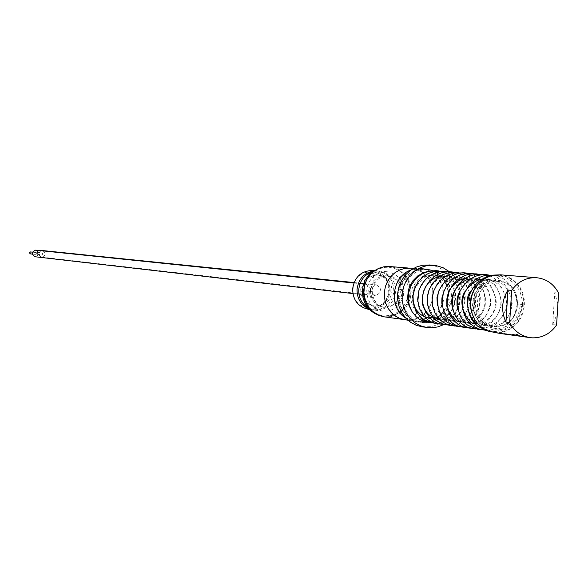 <?xml version="1.0" encoding="UTF-8"?>
<svg xmlns="http://www.w3.org/2000/svg" width="588" height="588" viewBox="0 0 588 588"><rect width="100%" height="100%" fill="white"/><g stroke="black" fill="none" stroke-linecap="round" stroke-linejoin="round"><path stroke-width="0.44" stroke-dasharray="2.94 2.21" d="M497.33 332.896L496.529 332.705M483.042 282.681L483.858 283.872L483.88 285.151L481.028 281.255L483.042 282.681L478.022 288.032L474.597 294.684L473.039 302.078L473.487 309.604L475.898 316.653L480.065 322.636L485.659 327.075L492.2 329.596L499.168 330L505.981 328.266L512.089 324.539L517.006 319.122L520.321 312.463L521.784 305.091L522.6 305.106L522.438 300.887L520.358 292.736L518.491 288.98L513.287 282.534L506.709 278.073L501.285 276.162L497.499 275.574M483.858 283.872L479.124 288.928L475.89 295.198L474.428 302.173L474.847 309.273L477.118 315.925L481.05 321.57L486.327 325.752L492.501 328.133L499.072 328.516L505.504 326.884L511.266 323.371L515.904 318.255L519.035 311.971L520.409 305.018L517.712 304.804L522.6 305.106C519.608 322.944 509.656 331.728 492.751 331.456C485.306 330.287 479.374 326.458 474.957 319.968M470.709 291.332C479.426 281.608 486.467 277.83 491.825 279.998C496.015 279.359 510.627 284.688 512.214 304.136C509.877 323.532 494.67 327.942 489.539 326.09L483.998 324.414L481.454 322.908L477.706 319.468L473.972 313.051L472.495 305.466L473.494 297.616L475.788 292.207L479.264 287.517L483.696 283.842L490.811 280.888L497.213 280.461C502.248 279.822 516.676 285.996 517.712 304.804L517.712 304.804C515.206 319.549 507.143 326.818 493.523 326.619C475.361 325.282 468.526 296.448 484.042 285.129M521.144 336.277L515.911 335.564L525.282 336.439M524.496 336.336L517.91 335.821L521.865 335.88M511.001 334.888L519.483 335.638L515.125 335.55M511.773 334.991L514.941 335.322L511.758 335.087M514.36 335.351L517.624 335.682L514.941 335.322M515.139 335.461L518.557 335.792M513.978 334.793L507.819 334.425L515.551 334.726L512.589 334.293L514.324 334.028L517.69 334.513L512.295 334.976L505.93 334.175L511.78 334.484L513.978 334.793L512.214 334.932L507.804 334.513L511.442 334.947L515.639 334.8L512.596 334.381L514.338 334.116L517.565 334.557L510.538 334.91M506.885 333.808L502.975 333.756L509.443 334.16L507.334 334.285L501.013 333.499L506.885 333.808L502.968 333.844L510.208 334.359L505.93 334.175M499.521 333.3L505.283 333.675L500.256 333.492M500.27 333.403L505.283 333.675M376.158 314.168L382.215 315.918C397.143 316.168 405.918 308.465 408.55 292.817L408.351 287.576L407.513 283.747L405.529 278.977L403.427 275.757L401.913 274.912L399.48 277.154L399.017 284.57L400.715 284.739C398.194 279.528 394.173 276.566 388.675 275.868C382.751 275.574 378.069 278.036 374.652 283.262L375.115 275.801L373.086 273.288L372.057 273.449C356.548 286.753 365.979 316.109 385.699 316.16C405.279 318.13 418.068 290.229 404.478 275.331L403.618 275.066L401.178 277.308L400.715 284.739M364.053 290.413C364.347 304.555 370.962 313.132 383.883 316.146C398.84 316.395 407.631 308.678 410.262 293L410.064 287.752L409.226 283.916L407.234 279.131L405.139 275.912L401.707 272.523L397.392 269.627L393.806 268.165L388.749 267.253L384.883 267.371L379.848 268.598L375.181 270.972L371.329 273.949L368.088 277.999L366.228 281.468L364.905 285.195L364.053 290.413M375.96 302.35L372.689 298.212L370.719 293.221L370.359 290.766L372.763 287.826L372.255 291.766L372.601 295.308L374.049 299.454L375.96 302.35L374.299 302.144L379.157 305.973L384.449 307.37L389.851 306.649L395.371 303.29L397.069 303.496L399.311 300.836L400.95 297.726L402.023 293.427L402.016 289.465L402.596 289.752L403.985 291.949L403.361 295.036L400.803 299.762L397.069 303.496M374.299 302.144L370.609 297.234L368.735 291.258L368.713 290.59L371.109 287.65L372.763 287.826M432.643 275.691L433.158 275.728C457.802 276.86 454.59 319.674 430.034 317.358L428.623 317.233C404.507 315.139 408.564 273.214 432.643 275.691M496.074 326.068C522.144 328.508 525.599 282.666 499.425 281.476L498.874 281.439C473.296 278.8 468.952 323.709 494.567 325.928L496.074 326.068M499.271 275.184L505.107 276.25L510.553 278.683L515.338 282.372L519.219 287.128L522.012 292.706L523.577 298.836L523.842 305.209L522.783 311.508L520.461 317.417L516.984 322.65L512.53 326.943L507.319 330.081L501.608 331.897L495.677 332.308L489.833 331.294L484.365 328.89L479.543 325.215L475.618 320.46L472.789 314.867L471.201 308.7L470.929 302.291L472.002 295.948L474.347 290.002L477.86 284.754L482.351 280.461L487.599 277.345L493.332 275.559L499.271 275.184M493.685 332.58L501.777 332.374L507.51 330.574L512.758 327.472L517.264 323.209L520.806 318.005L523.224 312.11L524.393 305.811L524.253 299.417L522.82 293.228L520.159 287.547L516.389 282.659L511.707 278.793L506.334 276.139L500.52 274.839M556.579 325.032L552.713 324.554L557.306 313.558M557.902 304.136L554.727 292.706L558.6 293.067M516.698 335.763L521.865 335.969M511.369 335.028L514.404 335.219M506.716 334.374L513.978 334.881M501.799 333.697L506.893 333.903M499.881 333.433L504.526 333.572M514.735 335.498L517.543 335.682M416.767 313L414.9 315.117L416.767 313C406.705 298.094 409.027 285.65 423.742 275.669C440.721 272.09 450.224 279.425 452.245 297.69L450.364 304.261L447.747 308.972L444.212 312.948L440.037 315.918C434.025 318.836 427.77 319.409 421.265 317.652M428.086 321.93C434.517 323.062 440.39 321.562 445.711 317.446L450.746 311.963L452.789 308.266L454.428 303.173L454.914 297.837C453.679 279.572 444.477 270.818 427.307 271.59M422.338 326.877L431.239 326.685L437.45 324.745L443.139 321.401L448.005 316.814L451.827 311.214L454.414 304.871L455.649 298.094L455.465 291.222L453.863 284.577L450.937 278.491L446.814 273.258L441.706 269.142L435.848 266.335L429.534 264.99M443.602 324.672C462.852 315.646 466.255 284.732 449.43 271.729M422.03 322.136L427.535 321.768L432.841 320.115L437.692 317.248L441.838 313.331L445.094 308.538L447.284 303.114L448.313 297.33L448.122 291.457L446.726 285.797L444.19 280.623L440.64 276.184L436.252 272.707L431.232 270.37L425.337 269.238L419.928 269.554L414.694 271.119L409.88 273.854L405.727 277.639L402.42 282.284L400.134 287.576L398.973 293.258L398.987 299.057L400.185 304.694L402.508 309.898L405.838 314.418L410.012 318.042L414.834 320.592L422.03 322.136M425.073 322.562L430.592 322.187L435.914 320.526L440.78 317.652L444.94 313.72L448.203 308.913L450.401 303.474L451.43 297.668L451.239 291.78L449.842 286.099L447.299 280.902L443.742 276.456L439.332 272.964L434.297 270.62L428.88 269.517L422.963 269.804L417.715 271.369L412.886 274.118L408.719 277.911L405.404 282.578L403.111 287.885L401.942 293.588L401.964 299.402L403.162 305.054L405.492 310.28L408.829 314.815L413.019 318.446L417.855 321.004L425.073 322.562M405.771 318.079L415.488 321.732L417.48 321.923L423.051 321.555L428.417 319.879L433.319 316.983L437.516 313.022L440.802 308.178L443.014 302.695L444.05 296.844L443.859 290.913L442.448 285.195L439.883 279.962L436.289 275.478L431.849 271.965L426.77 269.598L420.817 268.466L411.027 269.966M422.008 322.555L427.594 322.18L432.988 320.497L437.913 317.586L442.125 313.602L445.425 308.737L447.652 303.224L448.695 297.344L448.504 291.383L447.086 285.636L444.506 280.38L440.897 275.875L436.436 272.347L431.335 269.966L425.359 268.826L419.869 269.15L414.555 270.73L409.667 273.508L405.448 277.352L402.089 282.071L399.766 287.444L398.583 293.214L398.598 299.108L399.818 304.827L402.17 310.111L405.551 314.705L409.792 318.38L414.687 320.974L422.008 322.555M405.191 319.894L412.511 319.725L417.715 318.115L422.471 315.337L426.55 311.53L429.762 306.863L431.945 301.585L433.003 295.933L432.871 290.193L431.57 284.643L429.152 279.543L425.734 275.155L421.486 271.678L416.605 269.289L411.343 268.113M425.286 320.6C451.371 314.33 447.953 269.73 421.287 268.907L415.407 269.186L410.196 270.745L405.411 273.464L401.266 277.227L397.98 281.858L395.702 287.12L394.548 292.78L394.563 298.542L395.753 304.15L398.069 309.332L401.384 313.83L405.536 317.432L410.343 319.975L415.562 321.327L424.543 320.798M407.131 319.916L412.526 319.556L417.723 317.939L422.471 315.146L426.535 311.309L429.718 306.627L431.864 301.328L432.871 295.668L432.687 289.928L431.313 284.394L428.836 279.329L425.352 274.993L421.052 271.597L416.135 269.304L410.843 268.231L405.059 268.503L399.936 270.032L395.224 272.707L391.152 276.404L387.918 280.954L385.677 286.128L384.537 291.685L384.559 297.352L385.735 302.857L388.006 307.943L391.27 312.368L395.364 315.91L400.09 318.402L407.131 319.916M42.512 250.554C46.261 253.163 46.033 255.361 41.836 257.147L41.652 257.132C38.154 255.346 37.941 253.193 41.013 250.694M376.188 284.842L376.401 284.864C382.428 288.921 382.134 292.486 375.519 295.551L375.24 295.529C369.271 291.428 369.587 287.863 376.188 284.842M36.948 252.311L37.838 253.354L36.838 254.244L35.949 253.2L36.948 252.311M42.093 252.862L42.983 253.913L41.924 254.81L41.079 253.759L42.093 252.862M35.905 250.172C39.661 252.781 39.433 254.979 35.229 256.765M365.927 284.261L366.148 284.276C372.182 288.348 371.888 291.913 365.258 294.985L364.979 294.956C358.996 290.847 359.312 287.282 365.927 284.261M30.495 251.943L31.289 253.002L30.289 253.862M35.486 252.48L36.383 253.531L35.317 254.428L34.471 253.369L35.486 252.48M388.278 290.891C387.683 314.889 350.793 312.963 353.094 288.921C353.785 264.791 390.667 266.989 388.278 290.891M368.456 309.295C380.274 309.442 387.213 303.334 389.285 290.964C388.977 279.359 383.45 272.538 372.689 270.487M368.823 308.818L372.946 309.891C384.817 310.038 391.792 303.893 393.872 291.457C393.563 279.792 388.006 272.935 377.209 270.877L374.233 270.877M360.745 289.605C360.944 298.667 365.207 304.136 373.527 306.01C382.994 306.091 388.55 301.174 390.204 291.251C389.962 281.953 385.537 276.47 376.937 274.794C367.713 274.978 362.318 279.917 360.745 289.605M362.465 289.796C362.671 298.88 366.934 304.356 375.269 306.23C384.758 306.311 390.322 301.387 391.983 291.45C391.74 282.13 387.308 276.632 378.687 274.956C369.448 275.14 364.038 280.086 362.465 289.796M367.86 307.708L374.688 310.119C386.581 310.266 393.57 304.114 395.658 291.648C395.349 279.969 389.785 273.089 378.959 271.031L373.512 271.413M366.787 290.472C367.037 301.894 372.388 308.803 382.847 311.199C394.842 311.346 401.891 305.128 403.993 292.552C403.684 280.755 398.069 273.824 387.161 271.744C375.556 272.016 368.764 278.264 366.787 290.472M370.528 290.685C370.727 299.851 375.034 305.378 383.435 307.267C392.997 307.355 398.613 302.379 400.288 292.346C400.046 282.938 395.577 277.389 386.882 275.706C377.57 275.89 372.116 280.88 370.528 290.685M374.652 283.262L372.99 283.093L371.109 287.65M402.016 289.465L400.31 289.289L399.017 284.57M452.245 297.69L454.914 297.837M412.092 311.721L414.9 315.117M520.409 305.018L521.174 303.643L521.784 305.091M517.543 335.594L515.11 335.329M552.713 324.554L554.727 292.706M400.31 289.289L402.214 291.435L401.655 294.845L399.105 299.564L395.371 303.29M372.99 283.093L373.454 275.647L371.432 273.141M504.526 333.484L505.276 333.587M514.412 335.123L516.771 335.263M516.771 335.175L519.483 335.638M519.483 335.55L518.557 335.697M524.496 336.24L525.282 336.351M370.778 273.898L371.329 273.949M368.735 291.258L370.389 291.442M384.06 316.814L391.174 316.653L396.238 315.094L400.862 312.397L404.838 308.7L407.962 304.18L410.086 299.049L411.108 293.566L410.983 288.002L409.711 282.608L407.359 277.661L404.037 273.398L399.899 270.024L395.151 267.709L390.028 266.562M402.199 293.125L403.905 293.316M399.48 277.154L401.178 277.308M373.454 275.647L375.115 275.801M403.427 275.757L405.139 275.912M478.992 283.063L481.028 281.255M516.146 335.601L520.057 336.145M506.172 334.219L510.002 334.748M501.255 333.536L505.048 334.065M382.215 315.918L383.883 316.146M433.158 275.728L499.425 281.476M429.086 318.064L434.694 317.895L440.037 315.918M414.136 290.156C420.787 278.477 428.115 273.494 436.134 275.213L442.47 276.823L445.381 278.381L449.46 281.814L453.517 288.032L455.391 295.316L454.862 302.798L452.929 308.046L449.82 312.537L445.77 315.976L442.169 317.763L436.641 318.843L433.841 318.696C429.358 317.454 422.522 317.682 417.759 301.651M419.031 290.104L423.147 283.129L427.079 279.513L431.386 277.117L436.781 275.699L443.367 275.985L448.019 277.58L453.157 281.086L457.133 286.025L459.61 291.964L460.375 298.381L459.39 304.724L456.957 310.141L453.377 314.47L448.901 317.579L443.874 319.233L438.641 319.335M439.699 276.441L445.792 276.044L449.019 276.588L455.046 279.197L459.228 282.703L463.41 289.164L465.262 296.734L464.557 304.474L462.477 309.714L459.235 314.161L455.068 317.513L451.466 319.188L446.174 320.129L443.492 319.982C438.949 318.071 433.944 320.82 427.447 303.761M428.953 290.149C433.643 280.674 440.882 276.11 450.695 276.463L454.914 277.286L458.89 278.977L462.462 281.476L465.483 284.68L467.85 288.458L469.452 292.655L470.238 297.102L470.18 301.615L468.967 306.958L465.409 313.404L460.095 318.101L455.707 320.056L452.076 320.725L448.394 320.629C443.808 318.799 438.876 321.239 432.378 304.782M433.995 290.2C438.663 281.042 445.88 276.603 455.641 276.889L461.984 278.484L464.91 280.028L469.062 283.445L473.244 289.708L475.236 297.072L474.817 304.68L472.825 310.295L469.533 315.08L465.204 318.681L458.802 321.158L453.355 321.291L447.005 319.159L442.397 315.499L439.273 311.045L437.354 305.782M439.074 290.31L443.521 283.886L449.724 279.381L456.611 277.374L463.881 277.859L469.922 280.447L474.053 283.835L478.235 289.994L480.3 297.263L480.006 304.804L478.198 310.324L475.141 315.102L471.061 318.814L464.395 321.709L457.251 321.768L451.011 319.225L445.726 314.124L442.397 306.774M444.212 290.428L448.776 284.07L452.819 280.88L458.985 278.286L464.366 277.683L468.937 278.293L474.986 280.873L479.102 284.224L483.285 290.303L485.409 297.477L485.24 304.959L483.63 310.295L480.866 314.992L477.133 318.762L473.436 321.041L470.187 322.209L463.418 322.621L459.177 321.511M465.057 278.506L470.819 278.19C475.479 277.271 491.428 284.276 490.524 305.084C486.423 321.658 473.296 324.774 468.533 323.304L463.337 321.776L458.067 318.086L454.781 313.823L452.628 308.715M481.638 279.932C486.21 278.815 501.557 297.44 494.346 310.905C485.872 325.443 477.64 324.378 473.7 323.988C468.871 321.901 465.49 325.135 457.839 309.685M459.948 290.913C464.961 282.666 472.054 278.727 481.212 279.087C486.078 278.315 501.329 285.011 501.263 305.076C497.08 323.981 482.483 326.171 478.926 324.679L474.891 323.657M480.925 279.807L486.489 279.535C491.458 278.837 506.386 285.401 506.694 305.106C502.968 324.253 488.143 326.972 484.203 325.385L476.817 322.665M492.972 275.221C497.874 274.346 516.051 282.211 517.072 304.635C513.28 329.221 494.17 333.043 488.775 330.912L486.629 330.507M425.83 269.275L428.88 269.517M421.309 268.495L425.852 268.863M413.731 268.304L421.287 268.907M408.131 268.018L410.843 268.231M354.042 282.563L376.401 284.864M37 252.318L42.138 252.869M353.866 283.012L366.148 284.276M32.443 252.149L35.53 252.48M369.396 309.42L372.946 309.891M373.527 306.01L375.269 306.23M374.688 310.119L382.847 311.199M386.882 275.706L388.675 275.868M378.959 271.031L387.161 271.744M376.937 274.794L378.687 274.956M374.556 270.649L377.209 270.877M32.23 254.082L35.317 254.428M352.859 293.552L364.979 294.956M36.787 254.236L41.924 254.81M41.652 257.132L375.24 295.529M402.523 319.365L405.22 319.732M408.05 320.291L415.562 321.327M415.488 321.732L420.008 322.364M420.075 321.952L423.11 322.371M423.977 290.097L425.014 287.855M448.049 309.567L447.483 307.744M449.401 290.575L450.401 288.818M470.451 278.903L475.986 278.639M465.299 291.111L466.277 289.553M450.746 311.963C445.711 319.13 439.045 322.738 430.754 322.79M438.795 270.943C443.609 272.369 452.326 272.509 459.507 291.832C460.279 311.236 452.282 321.776 435.532 323.444M443.617 271.333L453.554 275.493C462.962 282.99 466.299 293.419 463.572 306.796C458.162 321.416 444.293 325.083 440.353 324.106M448.497 271.729L458.456 275.904C467.739 283.284 471.172 293.544 468.746 306.693C463.667 321.636 449.577 325.818 445.234 324.774M453.429 272.134C457.148 271.899 462.337 275.059 469.004 281.615C474.2 289.178 475.854 297.484 473.979 306.517C469.312 321.702 455.156 326.538 450.158 325.451M458.412 272.538L468.408 276.728C477.309 283.739 480.947 293.493 479.323 306.003C475.075 321.981 460.286 327.34 455.134 326.134M463.44 272.95L473.546 277.205C482.233 284.166 485.938 293.61 484.666 305.539C479.455 320.195 471.289 327.288 460.161 326.825M468.526 273.361C480.844 276.551 488.069 284.673 490.201 297.726C491.193 301.931 489.723 308.105 485.791 316.234C477.206 325.142 470.356 328.898 465.248 327.516M473.671 273.78C478.529 272.92 496.478 283.247 495.405 304.481C494.185 312.154 490.782 318.395 485.203 323.202C478.132 327.413 473.193 329.089 470.385 328.222M481.476 274.831C486.32 273.971 504.247 288.965 500.359 307.318C495.633 325.906 479.257 330.243 475.574 328.935M489.414 276.22C495.361 274.853 512.192 298.991 504.526 312.257C497.411 325.017 489.51 330.816 480.822 329.655M491.553 275.551C495.713 273.486 516.543 291.009 510.494 311.096C505.254 326.935 490.929 331.434 486.129 330.382M428.623 317.233L494.567 325.928M401.913 274.912L403.618 275.066M371.52 273.148L373.086 273.288"/><path stroke-width="0.88" d="M498.279 333.161L496.088 332.632L498.286 333.139M371.52 273.148L368.794 274.743L365.148 280.116L363.266 285.026L362.414 290.237C362.274 301.335 366.853 309.31 376.158 314.168M509.656 322.547C514.235 331.095 521.049 336.123 530.089 337.63L532.302 337.835C542.342 337.997 550.434 333.734 556.579 325.032L558.6 293.067C553.72 283.945 546.399 278.83 536.638 277.72C526.37 277.264 518.05 281.49 511.678 290.391L507.959 290.046C501.623 300.409 500.954 311.089 505.937 322.077L509.656 322.547L511.678 290.391M500.52 274.839L493.597 275.103L487.908 276.823L482.675 279.829L478.147 283.982L474.553 289.083L472.054 294.889L470.782 301.122L470.797 307.487L472.09 313.669L474.604 319.372L478.22 324.326L482.755 328.295L487.996 331.088L499.881 333.433M557.306 313.558L557.902 304.136M510.538 334.91L499.506 333.389M501.241 333.624L501.799 333.697M505.915 334.271L506.716 334.374M521.137 336.365L511.369 335.028M514.346 335.447L514.735 335.498M516.132 335.689L516.698 335.763M421.265 317.652L420.81 318.012L421.162 318.586L422.706 319.828L428.086 321.93M429.534 264.99L422.331 265.291L416.186 267.114L410.534 270.318L405.647 274.758L401.758 280.204L399.061 286.415L397.679 293.089L397.679 299.895L399.068 306.517L401.773 312.64L405.661 317.961L410.549 322.231L416.201 325.252L422.338 326.877L431.474 327.803L437.692 326.935L443.602 324.672M449.43 271.729L443.168 267.76L436.156 265.592L426.917 265.636L420.743 267.474L415.069 270.7L410.159 275.155L406.257 280.63L403.544 286.87L402.155 293.574L402.163 300.424L403.552 307.076L406.271 313.228L410.174 318.571L415.084 322.863L420.758 325.899L426.925 327.538M411.343 268.113L405.036 268.349L399.877 269.885L395.136 272.575L391.042 276.294L387.786 280.866L385.537 286.077L384.39 291.663L384.405 297.366L385.588 302.916L387.874 308.031L391.16 312.478L395.276 316.043L400.031 318.556L408.05 320.291M424.543 320.798L425.286 320.6M41.013 250.694L42.512 250.554M35.229 256.765L35.045 256.75C31.186 254.192 31.377 251.987 35.625 250.143L35.905 250.172M30.289 253.862L29.4 252.818L30.495 251.943M374.556 270.649L372.689 270.487C361.26 270.759 354.571 276.897 352.624 288.906C352.874 300.145 358.151 306.943 368.456 309.295L369.396 309.42M374.233 270.877C364.244 272.575 358.518 278.749 357.048 289.399C356.975 298.645 360.9 305.121 368.823 308.818M373.512 271.413C364.832 274.023 359.915 280.079 358.761 289.59C358.57 297.491 361.605 303.533 367.86 307.708M427.307 271.59L423.977 272.516L417.833 275.853L412.813 280.917L409.329 287.282L408.263 290.795L407.594 298.109L408.91 305.282L412.092 311.721M411.027 269.966C391.549 276.316 388.124 307.678 405.771 318.079M507.959 290.046L505.937 322.077M496.529 332.705L497.33 332.896M369.676 273.802L370.778 273.898M390.028 266.562L383.89 266.783L378.87 268.275L374.255 270.884L370.271 274.493L367.11 278.933L364.92 283.989L363.803 289.414L363.825 294.948L364.979 300.328L367.206 305.297L370.396 309.611L374.409 313.073L379.032 315.513L384.06 316.814L402.523 319.365M474.957 319.968C467.725 306.73 469.07 294.426 478.992 283.063M520.042 336.233L530.089 337.63M499.998 274.787L536.638 277.72M505.033 334.153L506.158 334.307M509.987 334.837L510.987 334.976M475.986 278.639L481.638 279.932M430.754 322.79L423.492 321.335L418.994 318.983L416.017 316.579L411.99 311.559L409.351 305.539L408.27 298.932L408.822 292.163L411.306 285.114L415.79 278.749L421.809 273.964L428.887 271.178L436.399 270.627L438.795 270.943M435.532 323.444L427.799 321.812L422.963 319.093L419.781 316.263L415.65 310.288L413.342 303.232L413.041 295.676L414.805 288.238L418.164 282.012L422.743 277.044L428.351 273.413L434.642 271.362L443.617 271.333M440.353 324.106L434.334 323.106L430.923 321.709L427.755 319.762L423.367 315.565L419.193 308.09L417.627 299.439L418.876 290.597L421.574 284.496L425.616 279.226L430.754 275.118L438.846 271.884L442.441 271.384L448.497 271.729M445.234 324.774L442.764 324.576C437.347 322.628 432.011 324.789 423.514 307.318C417.803 292.523 431.901 269.848 450.967 271.81L453.429 272.134M450.158 325.451L442.352 323.826L437.501 321.129L434.253 318.262L429.968 312.096L427.608 304.782L427.366 296.947L429.291 289.267L432.797 283.019L437.435 278.124L443.073 274.552L449.364 272.538L458.412 272.538M455.134 326.134L447.306 324.51L442.455 321.82L439.243 319.012L435.017 313.066L432.584 305.995L432.143 298.388L433.753 290.862L437.068 284.357L441.742 279.072L447.541 275.199L454.09 272.994L463.44 272.95M460.161 326.825L457.618 326.619L447.453 322.518C439.243 316.498 436.2 306.466 438.317 292.427C445.322 274.956 460.235 271.81 465.983 273.023L468.526 273.361M465.248 327.516L459.096 326.524L455.685 325.149L452.51 323.231L447.916 318.902L443.492 310.978L441.941 301.784L443.462 292.427L446.365 286.29L450.584 281.027L455.891 276.963L460.536 274.809L467.541 273.398L473.671 273.78M470.385 328.222L464.505 327.318L461.36 326.127L458.405 324.48L453.965 320.725L449.357 313.72L447.13 305.392L447.512 296.617L449.607 290.119L453.142 284.291L457.912 279.498L462.734 276.456L467.092 274.78L471.65 273.905L476.265 273.854L481.476 274.831M475.574 328.935L469.672 328.031L466.527 326.847L463.565 325.201L459.155 321.482L454.546 314.58L452.245 306.37L452.495 297.675L454.634 290.766L458.383 284.607L463.491 279.601L468.467 276.625L472.678 275.096L477.059 274.302L481.491 274.28L489.414 276.22M480.822 329.655L478.169 329.449L468.004 325.399C459.588 319.343 456.413 309.104 458.486 294.698C465.887 276.279 481.41 273.479 486.768 274.706L491.553 275.551M486.129 330.382L478.705 328.993L474.295 326.818L470.385 323.731L467.107 319.843L464.623 315.308L463.021 310.31L462.359 305.018L462.675 299.637L464.322 293.375L469.246 284.989L476.552 278.763L482.608 276.132L487.32 275.199L492.972 275.221M486.629 330.507L477.912 326.369C469.849 319.284 466.6 310.082 468.166 298.777C474.149 278.624 490.01 274.258 497.499 275.574M429.1 264.953L433.724 265.298M410.85 268.069L413.731 268.304M384.06 316.814L379.025 315.513L374.394 313.073L370.374 309.619L367.177 305.304L364.935 300.328L363.781 294.948L363.759 289.406L364.876 283.975L367.074 278.918L370.242 274.486L374.24 270.877L378.856 268.268L383.883 266.783L389.072 266.482L408.131 268.018M42.373 250.539L354.042 282.563M35.765 250.15L353.866 283.012M30.451 251.936L32.443 252.149M30.238 253.862L32.23 254.082M35.045 256.75L352.859 293.552M429.086 318.064L424.536 316.814L420.435 314.352L416.488 310.067L414.797 307.061L412.96 300.255L412.872 296.639L414.136 290.156M417.759 301.651L419.031 290.104M438.641 319.335L429.74 315.44C422.823 309.384 420.905 300.931 423.977 290.097M425.014 287.855C428.409 281.77 433.305 277.962 439.699 276.441M427.447 303.761L427.189 296.889L428.953 290.149M432.378 304.782L432.033 297.418L433.995 290.2M437.354 305.782L436.987 297.388L439.074 290.31M442.397 306.774L441.794 303.033L441.933 297.918L444.212 290.428M459.177 321.511C456.075 321.342 452.363 317.358 448.049 309.567M447.483 307.744L446.821 304.018L446.865 298.939L447.578 295.25L449.401 290.575M450.401 288.818C455.112 282.483 460 279.043 465.057 278.506M452.628 308.715C447.733 289.222 465.108 278.866 470.451 278.903M457.839 309.685L457.016 305.664L457.008 300.101L457.839 295.962L459.948 290.913M474.891 323.657C470.995 325.583 455.002 305.525 465.299 291.111M466.277 289.553C472.634 282.681 477.515 279.432 480.925 279.807M476.817 322.665C470.29 321.489 462.727 299.601 470.709 291.332"/></g></svg>
